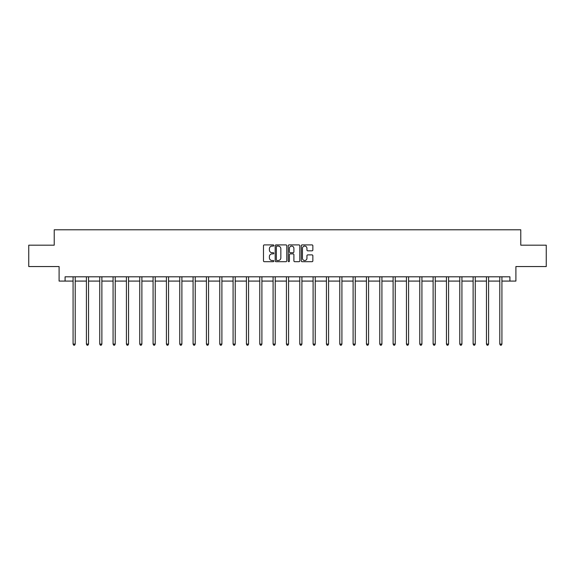 <?xml version="1.0" encoding="UTF-8"?>
<svg xmlns="http://www.w3.org/2000/svg" width="575" height="575" viewBox="0 0 575 575"><rect width="100%" height="100%" fill="white"/><g stroke="black" fill="none" stroke-linecap="round" stroke-linejoin="round"><path stroke-width="0.86" d="M273.822 245.496A0.589 0.589 0 0 0 273.233 244.907L264.32 244.907A0.841 0.841 0 0 0 263.479 245.748L263.479 260.849A0.841 0.841 0 0 0 264.32 261.69L273.233 261.69A0.589 0.589 0 0 0 273.822 261.1A0.589 0.589 0 0 0 273.233 260.518L272.083 260.518A2.688 2.688 0 0 1 269.395 257.83L269.395 256.572A2.688 2.688 0 0 1 272.083 253.884L273.233 253.884A0.589 0.589 0 0 0 273.822 253.302A0.589 0.589 0 0 0 273.233 252.713L272.083 252.713A2.688 2.688 0 0 1 269.395 250.024L269.395 248.767A2.688 2.688 0 0 1 272.083 246.086L273.233 246.086A0.589 0.589 0 0 0 273.822 245.496M312.024 250.822A0.841 0.841 0 0 0 312.857 249.988L312.857 245.748A0.841 0.841 0 0 0 312.024 244.907L302.119 244.907A0.841 0.841 0 0 0 301.278 245.748L301.278 260.849A0.841 0.841 0 0 0 302.119 261.69L312.024 261.69A0.841 0.841 0 0 0 312.857 260.849L312.857 255.731A0.841 0.841 0 0 0 312.024 254.89L307.783 254.89A0.841 0.841 0 0 0 306.942 255.731L306.942 258.268A2.243 2.243 0 0 1 304.7 260.518A2.243 2.243 0 0 1 302.457 258.268L302.457 248.328A2.243 2.243 0 0 1 304.7 246.086A2.243 2.243 0 0 1 306.942 248.328L306.942 249.988A0.841 0.841 0 0 0 307.783 250.822L312.024 250.822M65.083 281.082L65.083 276.805L509.917 276.805L509.917 281.082L515.904 281.082L515.904 266.548L546.25 266.548L546.25 245.18L520.777 245.18L520.777 229.792L54.222 229.792L54.222 245.18L28.75 245.18L28.75 266.548L59.096 266.548L59.096 281.082L73.075 281.082M286.767 245.748A0.841 0.841 0 0 0 285.926 244.907L276.029 244.907A0.841 0.841 0 0 0 275.188 245.748L275.188 260.849A0.841 0.841 0 0 0 276.029 261.69L285.926 261.69A0.841 0.841 0 0 0 286.767 260.849L286.767 245.748M289.074 244.907L298.971 244.907A0.841 0.841 0 0 1 299.812 245.748L299.812 260.849A0.841 0.841 0 0 1 298.971 261.69L294.738 261.69A0.841 0.841 0 0 1 293.897 260.849L293.897 254.725A0.841 0.841 0 0 0 293.056 253.884L290.246 253.884A0.841 0.841 0 0 0 289.412 254.725L289.412 261.1A0.589 0.589 0 0 1 288.822 261.69A0.589 0.589 0 0 1 288.233 261.1L288.233 245.748A0.841 0.841 0 0 1 289.074 244.907M75.21 281.082L86.408 281.082M88.543 281.082L99.741 281.082M101.876 281.082L113.074 281.082M115.216 281.082L126.414 281.082M128.548 281.082L139.747 281.082M141.881 281.082L153.079 281.082M155.221 281.082L166.419 281.082M168.554 281.082L179.752 281.082M181.887 281.082L193.085 281.082M195.227 281.082L206.425 281.082M208.56 281.082L219.758 281.082M221.893 281.082L233.091 281.082M235.225 281.082L246.423 281.082M248.565 281.082L259.763 281.082M261.898 281.082L273.096 281.082M275.231 281.082L286.429 281.082M288.571 281.082L299.769 281.082M301.904 281.082L313.102 281.082M315.237 281.082L326.435 281.082M328.577 281.082L339.775 281.082M341.909 281.082L353.107 281.082M355.242 281.082L366.44 281.082M368.575 281.082L379.773 281.082M381.915 281.082L393.113 281.082M395.248 281.082L406.446 281.082M408.581 281.082L419.779 281.082M421.921 281.082L433.119 281.082M435.253 281.082L446.452 281.082M448.586 281.082L459.784 281.082M461.926 281.082L473.124 281.082M475.259 281.082L486.457 281.082M488.592 281.082L499.79 281.082M501.925 281.082L509.917 281.082M276.949 246.086A0.589 0.589 0 0 0 276.359 246.668L276.359 259.929A0.589 0.589 0 0 0 276.949 260.518L278.163 260.518A2.688 2.688 0 0 0 280.852 257.83L280.852 248.767A2.688 2.688 0 0 0 278.163 246.086L276.949 246.086M293.897 248.371A2.243 2.243 0 0 0 291.654 246.129A2.243 2.243 0 0 0 289.412 248.371L289.412 251.872A0.841 0.841 0 0 0 290.246 252.713L293.056 252.713A0.841 0.841 0 0 0 293.897 251.872L293.897 248.371M75.318 276.805L75.267 276.934A0.855 0.855 0 0 0 75.21 277.251L75.21 344.094L73.075 344.094L73.075 277.251A0.855 0.855 0 0 0 73.011 276.934L72.96 276.805M75.21 344.094L74.57 345.208L73.715 345.208L73.075 344.094M88.658 276.805L88.608 276.934A0.855 0.855 0 0 0 88.543 277.251L88.543 344.094L86.408 344.094L86.408 277.251A0.855 0.855 0 0 0 86.343 276.934L86.293 276.805M88.543 344.094L87.903 345.208L87.048 345.208L86.408 344.094M101.991 276.805L101.94 276.934A0.855 0.855 0 0 0 101.876 277.251L101.876 344.094L99.741 344.094L99.741 277.251A0.855 0.855 0 0 0 99.683 276.934L99.626 276.805M101.876 344.094L101.236 345.208L100.381 345.208L99.741 344.094M115.323 276.805L115.273 276.934A0.855 0.855 0 0 0 115.216 277.251L115.216 344.094L113.074 344.094L113.074 277.251A0.855 0.855 0 0 0 113.016 276.934L112.966 276.805M115.216 344.094L114.576 345.208L113.721 345.208L113.074 344.094M128.663 276.805L128.613 276.934A0.855 0.855 0 0 0 128.548 277.251L128.548 344.094L126.414 344.094L126.414 277.251A0.855 0.855 0 0 0 126.349 276.934L126.299 276.805M128.548 344.094L127.909 345.208L127.053 345.208L126.414 344.094M141.996 276.805L141.946 276.934A0.855 0.855 0 0 0 141.881 277.251L141.881 344.094L139.747 344.094L139.747 277.251A0.855 0.855 0 0 0 139.682 276.934L139.632 276.805M141.881 344.094L141.242 345.208L140.386 345.208L139.747 344.094M155.329 276.805L155.279 276.934A0.855 0.855 0 0 0 155.221 277.251L155.221 344.094L153.079 344.094L153.079 277.251A0.855 0.855 0 0 0 153.022 276.934L152.972 276.805M155.221 344.094L154.574 345.208L153.726 345.208L153.079 344.094M168.669 276.805L168.619 276.934A0.855 0.855 0 0 0 168.554 277.251L168.554 344.094L166.419 344.094L166.419 277.251A0.855 0.855 0 0 0 166.355 276.934L166.304 276.805M168.554 344.094L167.914 345.208L167.059 345.208L166.419 344.094M182.002 276.805L181.952 276.934A0.855 0.855 0 0 0 181.887 277.251L181.887 344.094L179.752 344.094L179.752 277.251A0.855 0.855 0 0 0 179.688 276.934L179.637 276.805M181.887 344.094L181.247 345.208L180.392 345.208L179.752 344.094M195.335 276.805L195.284 276.934A0.855 0.855 0 0 0 195.227 277.251L195.227 344.094L193.085 344.094L193.085 277.251A0.855 0.855 0 0 0 193.028 276.934L192.977 276.805M195.227 344.094L194.58 345.208L193.725 345.208L193.085 344.094M208.667 276.805L208.617 276.934A0.855 0.855 0 0 0 208.56 277.251L208.56 344.094L206.425 344.094L206.425 277.251A0.855 0.855 0 0 0 206.36 276.934L206.31 276.805M208.56 344.094L207.92 345.208L207.065 345.208L206.425 344.094M222.007 276.805L221.957 276.934A0.855 0.855 0 0 0 221.893 277.251L221.893 344.094L219.758 344.094L219.758 277.251A0.855 0.855 0 0 0 219.693 276.934L219.643 276.805M221.893 344.094L221.253 345.208L220.397 345.208L219.758 344.094M235.34 276.805L235.29 276.934A0.855 0.855 0 0 0 235.225 277.251L235.225 344.094L233.091 344.094L233.091 277.251A0.855 0.855 0 0 0 233.033 276.934L232.983 276.805M235.225 344.094L234.586 345.208L233.73 345.208L233.091 344.094M248.673 276.805L248.623 276.934A0.855 0.855 0 0 0 248.565 277.251L248.565 344.094L246.423 344.094L246.423 277.251A0.855 0.855 0 0 0 246.366 276.934L246.316 276.805M248.565 344.094L247.926 345.208L247.07 345.208L246.423 344.094M262.013 276.805L261.963 276.934A0.855 0.855 0 0 0 261.898 277.251L261.898 344.094L259.763 344.094L259.763 277.251A0.855 0.855 0 0 0 259.699 276.934L259.648 276.805M261.898 344.094L261.258 345.208L260.403 345.208L259.763 344.094M275.346 276.805L275.296 276.934A0.855 0.855 0 0 0 275.231 277.251L275.231 344.094L273.096 344.094L273.096 277.251A0.855 0.855 0 0 0 273.032 276.934L272.981 276.805M275.231 344.094L274.591 345.208L273.736 345.208L273.096 344.094M288.679 276.805L288.628 276.934A0.855 0.855 0 0 0 288.571 277.251L288.571 344.094L286.429 344.094L286.429 277.251A0.855 0.855 0 0 0 286.372 276.934L286.321 276.805M288.571 344.094L287.924 345.208L287.076 345.208L286.429 344.094M302.019 276.805L301.968 276.934A0.855 0.855 0 0 0 301.904 277.251L301.904 344.094L299.769 344.094L299.769 277.251A0.855 0.855 0 0 0 299.704 276.934L299.654 276.805M301.904 344.094L301.264 345.208L300.409 345.208L299.769 344.094M315.352 276.805L315.301 276.934A0.855 0.855 0 0 0 315.237 277.251L315.237 344.094L313.102 344.094L313.102 277.251A0.855 0.855 0 0 0 313.037 276.934L312.987 276.805M315.237 344.094L314.597 345.208L313.742 345.208L313.102 344.094M328.684 276.805L328.634 276.934A0.855 0.855 0 0 0 328.577 277.251L328.577 344.094L326.435 344.094L326.435 277.251A0.855 0.855 0 0 0 326.377 276.934L326.327 276.805M328.577 344.094L327.93 345.208L327.074 345.208L326.435 344.094M342.017 276.805L341.967 276.934A0.855 0.855 0 0 0 341.909 277.251L341.909 344.094L339.775 344.094L339.775 277.251A0.855 0.855 0 0 0 339.71 276.934L339.66 276.805M341.909 344.094L341.27 345.208L340.414 345.208L339.775 344.094M355.357 276.805L355.307 276.934A0.855 0.855 0 0 0 355.242 277.251L355.242 344.094L353.107 344.094L353.107 277.251A0.855 0.855 0 0 0 353.043 276.934L352.993 276.805M355.242 344.094L354.603 345.208L353.747 345.208L353.107 344.094M368.69 276.805L368.64 276.934A0.855 0.855 0 0 0 368.575 277.251L368.575 344.094L366.44 344.094L366.44 277.251A0.855 0.855 0 0 0 366.383 276.934L366.332 276.805M368.575 344.094L367.935 345.208L367.08 345.208L366.44 344.094M382.023 276.805L381.973 276.934A0.855 0.855 0 0 0 381.915 277.251L381.915 344.094L379.773 344.094L379.773 277.251A0.855 0.855 0 0 0 379.716 276.934L379.665 276.805M381.915 344.094L381.275 345.208L380.42 345.208L379.773 344.094M395.363 276.805L395.312 276.934A0.855 0.855 0 0 0 395.248 277.251L395.248 344.094L393.113 344.094L393.113 277.251A0.855 0.855 0 0 0 393.048 276.934L392.998 276.805M395.248 344.094L394.608 345.208L393.753 345.208L393.113 344.094M408.696 276.805L408.645 276.934A0.855 0.855 0 0 0 408.581 277.251L408.581 344.094L406.446 344.094L406.446 277.251A0.855 0.855 0 0 0 406.381 276.934L406.331 276.805M408.581 344.094L407.941 345.208L407.086 345.208L406.446 344.094M422.028 276.805L421.978 276.934A0.855 0.855 0 0 0 421.921 277.251L421.921 344.094L419.779 344.094L419.779 277.251A0.855 0.855 0 0 0 419.721 276.934L419.671 276.805M421.921 344.094L421.274 345.208L420.426 345.208L419.779 344.094M435.368 276.805L435.318 276.934A0.855 0.855 0 0 0 435.253 277.251L435.253 344.094L433.119 344.094L433.119 277.251A0.855 0.855 0 0 0 433.054 276.934L433.004 276.805M435.253 344.094L434.614 345.208L433.758 345.208L433.119 344.094M448.701 276.805L448.651 276.934A0.855 0.855 0 0 0 448.586 277.251L448.586 344.094L446.452 344.094L446.452 277.251A0.855 0.855 0 0 0 446.387 276.934L446.337 276.805M448.586 344.094L447.947 345.208L447.091 345.208L446.452 344.094M462.034 276.805L461.984 276.934A0.855 0.855 0 0 0 461.926 277.251L461.926 344.094L459.784 344.094L459.784 277.251A0.855 0.855 0 0 0 459.727 276.934L459.677 276.805M461.926 344.094L461.279 345.208L460.424 345.208L459.784 344.094M475.374 276.805L475.317 276.934A0.855 0.855 0 0 0 475.259 277.251L475.259 344.094L473.124 344.094L473.124 277.251A0.855 0.855 0 0 0 473.06 276.934L473.009 276.805M475.259 344.094L474.619 345.208L473.764 345.208L473.124 344.094M488.707 276.805L488.657 276.934A0.855 0.855 0 0 0 488.592 277.251L488.592 344.094L486.457 344.094L486.457 277.251A0.855 0.855 0 0 0 486.393 276.934L486.342 276.805M488.592 344.094L487.952 345.208L487.097 345.208L486.457 344.094M502.04 276.805L501.989 276.934A0.855 0.855 0 0 0 501.925 277.251L501.925 344.094L499.79 344.094L499.79 277.251A0.855 0.855 0 0 0 499.732 276.934L499.682 276.805M501.925 344.094L501.285 345.208L500.43 345.208L499.79 344.094"/></g></svg>
